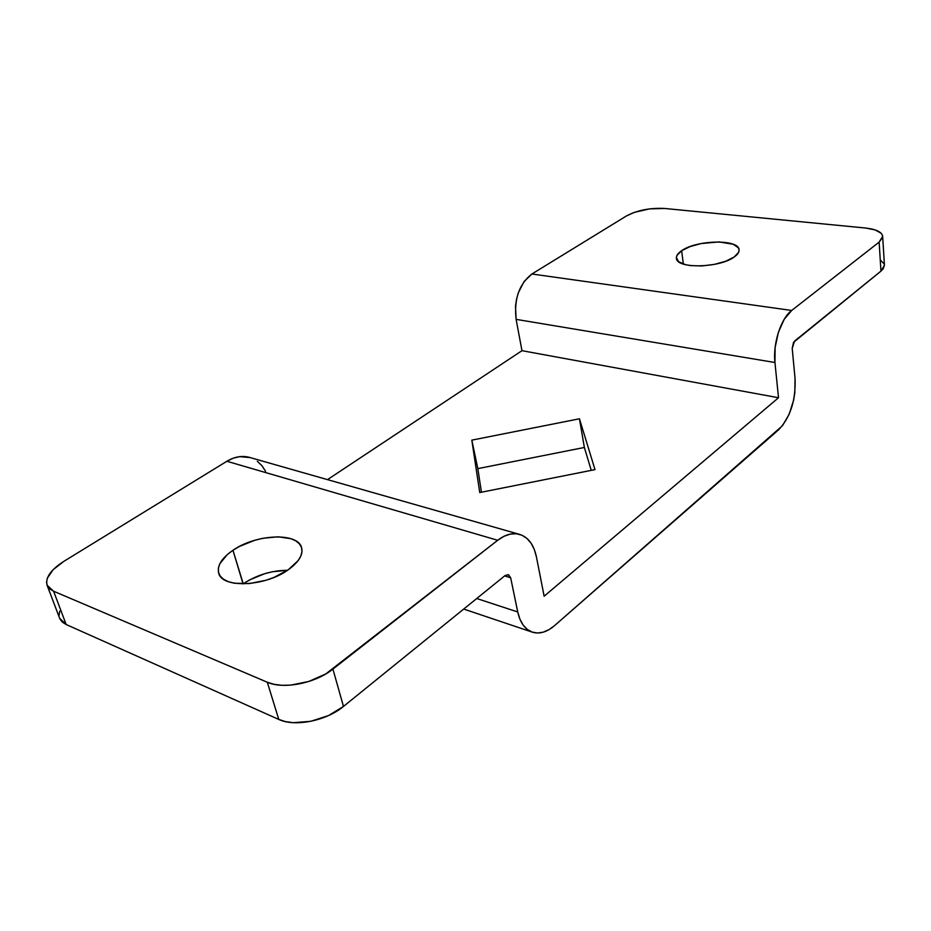 <?xml version="1.0" encoding="UTF-8"?>
<svg xmlns="http://www.w3.org/2000/svg" width="931" height="931" viewBox="0 0 931 931"><rect width="100%" height="100%" fill="white"/><g stroke="black" fill="none" stroke-linecap="round" stroke-linejoin="round"><path stroke-width="1.4" d="M734.303 256.921C719.721 268.14 676.092 268.931 676.418 258.224C676.162 255.734 677.908 253.232 681.643 250.707L683.354 264.078L681.643 250.707L677 255.35L676.383 257.643L678.722 261.762L685.553 264.707L690.36 265.579L701.869 265.94L714.333 264.404L725.749 261.227L734.303 256.921L738.69 252.173L739.086 249.869L738.283 247.727L733.244 244.271L719.011 241.932L701.171 243.538L690.127 246.575L681.643 250.707C696.539 239.837 739.051 238.964 739.074 249.799C739.295 252.126 737.701 254.5 734.303 256.921M288.459 569.632C265.591 586.658 221.892 588.625 218.692 573.1C216.97 565.652 221.718 558.041 232.959 550.268L243.072 583.9L249.729 579.85L264.66 573.705L272.562 571.727L287.504 570.284C271.573 570.459 256.816 574.951 243.235 583.795L232.959 550.268L227.339 554.539L219.891 563.627L218.389 568.108L218.482 572.309L220.193 576.068L223.487 579.222L228.246 581.642L234.286 583.225L249.264 583.597L265.987 580.269L274.168 577.348L288.459 569.632L298.211 560.52L300.899 555.888L301.993 551.455L301.493 547.381L299.41 543.82L295.872 540.899L291.019 538.712L278.148 536.791L262.717 538.304L254.71 540.294L239.558 546.381L232.959 550.268C256.304 533.882 298.351 532.195 301.644 547.882C303.227 554.783 298.828 562.033 288.459 569.632M59.945 618.999L62.342 622.106L66.171 624.515L53.591 591.22L49.75 588.916L47.376 585.902L46.55 582.317L47.272 578.314L53.125 569.691L63.902 561.323L226.885 461.264L497.701 540.283L332.914 669.086L343.469 706.443L505.068 575.567L508.535 574.741L510.665 577.79L504.637 575.917L510.665 577.79L517.741 611.97C520.243 623.014 525.247 629.787 532.753 632.3C539.829 634.232 547.125 631.986 554.632 625.562L778.653 429.75C790.442 417.274 795.9 400.155 795.051 378.405L792.211 348.45L793.515 342.364L880.959 271.119L884.438 265.184L882.658 236.346C881.89 231.994 876.199 229.224 865.597 228.037L664.722 208.474C650.106 207.706 637.316 210.22 626.354 216.004L531.904 273.993L626.354 216.004L634.162 212.431L649.512 208.881L664.722 208.474L865.597 228.037L875.152 229.922L881.133 233.239L882.448 235.287L882.565 237.51L879.132 242.107L791.687 310.465L531.904 273.993L524.095 281.511L518.311 292.823L516.496 299.363L515.506 306.159L516.111 319.368L774.941 362.508C772.753 343.609 780.911 318.39 791.687 310.465L531.904 273.993C519.137 284.048 513.877 299.165 516.111 319.368L521.977 350.684L516.111 319.368L774.941 362.508L778.514 397.735L521.977 350.684L327.503 479.628L521.977 350.684L778.514 397.735L544.135 596.224L536.407 556.819L534.301 549.453L531.124 543.25L526.969 538.444L521.988 535.232L516.344 533.754L510.269 534.115L503.962 536.303L497.701 540.283L325.769 673.939L308.766 681.492L290.53 685.146L281.884 685.297L274.028 684.308L267.302 682.237L278.8 719.442L285.468 721.606L293.23 722.677L310.733 721.327L328.445 715.602L343.469 706.443L505.068 575.567L508.268 574.648L510.665 577.79L517.741 611.97L476.73 598.517L517.741 611.97L519.905 619.15L523.117 625.027L527.225 629.379L532.078 632.068L537.455 633.01L543.145 632.196L548.953 629.67L554.632 625.562L782.471 425.7L789.092 414.411L793.584 400.318L794.818 392.847L795.051 378.405L792.211 348.45L794.562 341.095L880.959 271.119L883.251 268.768L884.438 265.126M471.819 440.142L479.744 492.557L595.002 469.62L579.443 418.787L471.819 440.142L579.443 418.787L595.002 469.62L479.744 492.557L471.819 440.142L477.824 468.63L584.365 447.462L591.255 470.364L584.365 447.462L579.443 418.787L584.365 447.462L477.824 468.63L471.819 440.142M884.229 264.09L880.458 260.052M481.443 492.22L477.824 468.63L481.443 492.22M59.724 611.202L59.072 615.31M47.109 585.285L59.654 618.312L66.171 624.515L278.8 719.442L66.171 624.515L53.591 591.22L267.302 682.237L53.591 591.22L47.097 585.238C45.154 577.72 50.763 569.749 63.902 561.323L226.885 461.264L497.701 540.283C505.126 534.627 512.259 532.613 519.102 534.231C528.005 536.884 533.777 544.414 536.407 556.819L544.135 596.224L778.514 397.735L774.941 362.508L775.116 347.554L778.386 332.309L784.228 319.263L791.687 310.465L879.132 242.107L880.959 271.119L879.132 242.107L882.658 236.346M519.079 534.231L248.938 457.237C241.723 455.457 234.368 456.795 226.885 461.264L233.239 458.18L239.709 456.644L250.067 457.563M265.556 471.261L261.937 465.709L257.363 461.31M267.302 682.237L278.8 719.442C294.824 727.158 326.397 720.803 343.469 706.443L332.914 669.086C315.481 683.238 283.443 689.662 267.302 682.237M463.719 609.06L531.892 632.009"/></g></svg>

